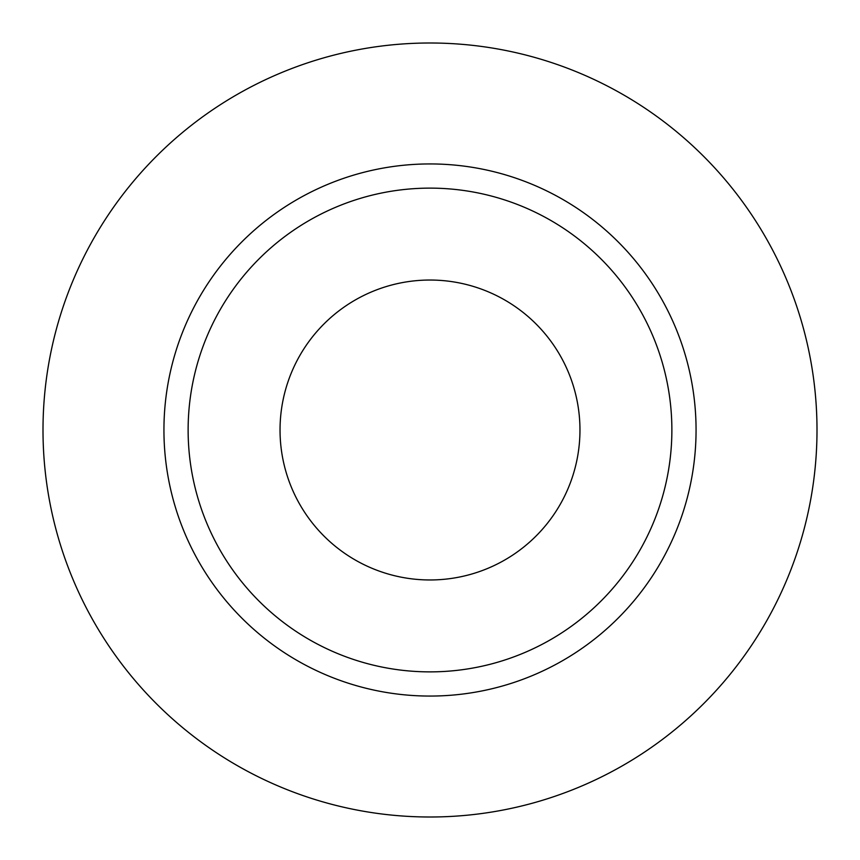 <?xml version="1.0" encoding="UTF-8"?>
<svg xmlns="http://www.w3.org/2000/svg" width="860" height="860" viewBox="0 0 860 860"><rect width="100%" height="100%" fill="white"/><g stroke="black" fill="none" stroke-linecap="round" stroke-linejoin="round"><path stroke-width="0.64" stroke-dasharray="4.3 3.22" d="M579.962 430A149.963 149.963 0 0 1 430 579.962A149.963 149.963 0 0 1 280.037 430A149.963 149.963 0 0 1 430 280.037A149.963 149.963 0 0 1 579.962 430M188.125 430A241.875 241.875 0 0 0 430 671.875A241.875 241.875 0 0 0 671.875 430A241.875 241.875 0 0 0 430 188.125A241.875 241.875 0 0 0 188.125 430A241.875 241.875 0 0 1 430 188.125A241.875 241.875 0 0 1 671.875 430M817 430A387 387 0 0 0 430 43A387 387 0 0 0 43 430A387 387 0 0 0 430 817A387 387 0 0 0 817 430"/><path stroke-width="1.29" d="M280.037 430A149.963 149.963 0 0 0 430 579.962A149.963 149.963 0 0 0 579.962 430A149.963 149.963 0 0 0 430 280.037A149.963 149.963 0 0 0 280.037 430M671.875 430A241.875 241.875 0 0 0 430 188.125A241.875 241.875 0 0 0 188.125 430A241.875 241.875 0 0 0 430 671.875A241.875 241.875 0 0 0 671.875 430M817 430A387 387 0 0 0 430 43A387 387 0 0 0 43 430A387 387 0 0 0 430 817A387 387 0 0 0 817 430M696.062 430A266.062 266.062 0 0 1 430 696.062A266.062 266.062 0 0 1 163.938 430A266.062 266.062 0 0 1 430 163.938A266.062 266.062 0 0 1 696.062 430"/></g></svg>

